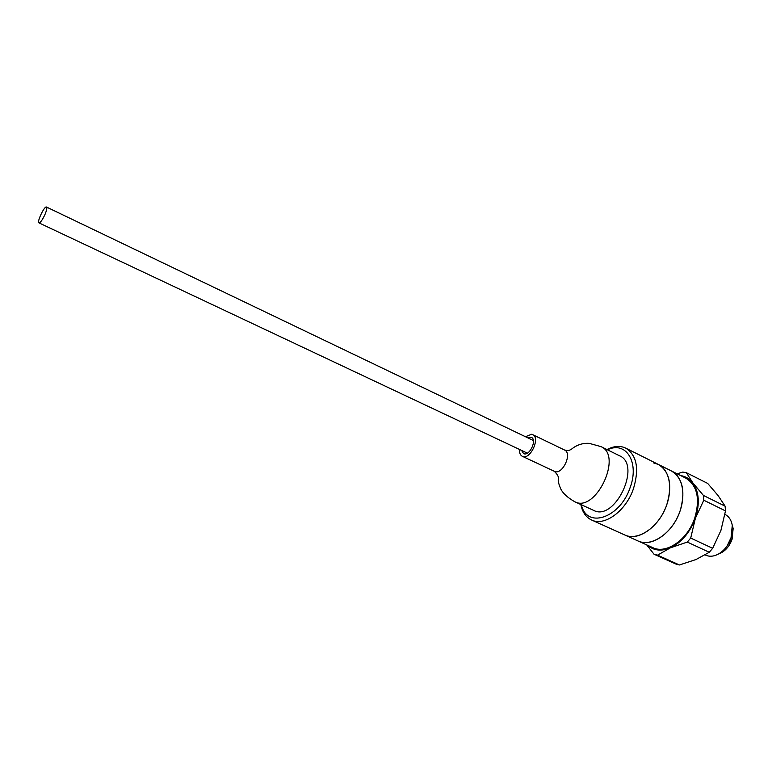 <?xml version="1.0" encoding="UTF-8"?>
<svg xmlns="http://www.w3.org/2000/svg" width="772" height="772" viewBox="0 0 772 772"><rect width="100%" height="100%" fill="white"/><g stroke="black" fill="none" stroke-linecap="round" stroke-linejoin="round"><path stroke-width="1.16" d="M653.604 462.91L658.419 464.464C670.414 470.206 673.473 491.648 664.383 510.562C655.457 529.553 636.89 540.709 624.866 535.025L652.774 547.637C666.159 554.46 687.678 539.724 694.752 518.07C700.281 498.712 697.299 485.405 685.806 478.148L671.418 470.959C683.5 476.739 686.694 498.104 677.662 516.873C668.803 535.729 650.217 546.73 638.106 541.008C651.375 547.792 672.894 532.854 680.064 511.025C685.69 491.532 682.805 478.177 671.418 470.959L658.419 464.464C669.72 471.644 672.518 485.048 666.805 504.666C659.539 526.639 638.039 541.77 624.866 535.025L591.593 520C587.212 517.944 584.018 514.258 582.02 508.931L580.785 504.502M606.917 449.545L611.144 447.702C616.529 445.898 621.402 446.042 625.764 448.146C636.823 455.229 639.39 468.749 633.465 488.686C625.967 511.025 604.495 526.629 591.593 520M607.342 449.748L609.253 449.005C626.932 442.028 639.303 463.219 630.145 487.547C620.485 517.095 588.476 528.695 581.847 506.644L581.21 504.695M619.569 455.789C641.918 464.869 614.763 521.968 593.62 510.369L574.773 501.752C595.656 513.245 623.081 455.548 600.992 446.612L619.569 455.789M525.471 436.73L531.522 434.279L532.641 434.626C540.776 437.859 529.978 460.575 522.326 456.3C520.28 455.219 519.324 452.923 519.45 449.41M527.556 437.734L531.319 437.319C537.428 439.741 529.331 456.783 523.59 453.579L521.534 450.394M44.979 214.481C42.431 219.943 40.424 222.741 38.957 222.876C36.622 222.211 44.506 205.641 46.484 207.031C47.227 207.774 46.725 210.254 44.979 214.481M680.721 475.61C685.671 476.363 689.743 478.833 692.947 483.011L703.437 495.45L725.101 506.162L718.076 495.547L707.683 483.417L686.337 472.686L692.947 483.011C699.133 492.044 699.953 503.769 695.398 518.205L690.708 538.055L712.672 548.313L720.913 530.441L725.497 510.91L725.101 506.162M677.198 473.844L682.737 472.068L686.337 472.686M690.708 538.055L687.302 542.079L670.405 547.821L657.561 555.145L654.029 554.228L675.896 564.033L679.457 564.969L696.035 559.517L709.275 552.269L712.672 548.313M703.437 495.45L703.794 500.227L695.398 518.205C690.023 532.497 681.686 542.369 670.405 547.821C661.363 551.526 653.759 550.687 647.583 545.293M654.029 554.228L646.704 544.887M687.302 542.079L709.275 552.269M657.561 555.145L679.457 564.969M703.794 500.227L725.497 510.91M724.947 514.374L725.014 514.403C728.893 516.41 731.316 520.058 732.281 525.346L730.997 538.209C728.43 545.264 724.339 550.484 718.713 553.891C713.994 556.487 709.642 556.911 705.637 555.155L705.135 554.923M731.412 536.897L727.118 545.92M732.242 525.134L733.159 528.482L732.059 539.338C729.907 545.283 726.452 549.703 721.695 552.588L718.52 553.997M732.416 538.229L728.787 545.862M532.641 434.626L564.496 449.989C572.834 453.338 562.161 475.706 554.335 471.296L554.354 471.306C557.963 474.963 559.246 477.8 558.214 479.827C558.195 481.882 559.034 484.903 560.742 488.898C562.942 493.376 567.623 497.66 574.773 501.752M625.764 448.146L658.419 464.464M581.847 506.644L582.02 508.931M609.253 449.005L611.144 447.702M564.496 449.989L567.304 450.549C568.945 450.703 570.99 449.748 573.451 447.673C578.238 444.44 583.468 443.003 589.152 443.35L600.992 446.612M522.326 456.3L554.354 471.306M38.957 222.876L527.353 453.145M46.484 207.031L533.356 440.513"/></g></svg>
